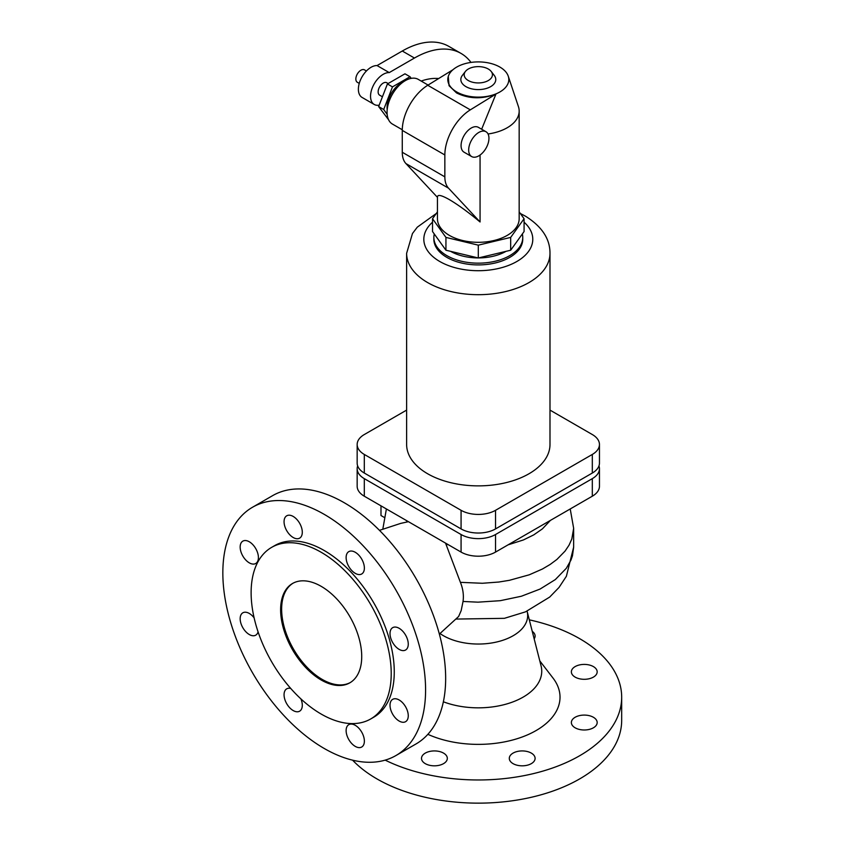 <?xml version="1.0" encoding="UTF-8"?>
<svg xmlns="http://www.w3.org/2000/svg" width="845" height="845" viewBox="0 0 845 845"><rect width="100%" height="100%" fill="white"/><g stroke="black" fill="none" stroke-linecap="round" stroke-linejoin="round"><path stroke-width="1.27" d="M529.308 619.839A143.365 82.778 180 0 1 579.681 638.672A143.365 82.778 180 0 1 621.677 697.199L621.677 720.373A143.365 82.778 180 0 1 533.174 796.846A143.365 82.778 180 0 1 376.933 778.9A143.365 82.778 180 0 1 352.597 760.173M621.677 697.199A143.365 82.778 180 0 1 538.318 772.372A143.365 82.778 180 0 1 385.183 760.13M440.002 633.518A49.369 28.498 180 0 0 443.403 635.693A49.369 28.498 180 0 0 500.483 641.006A49.369 28.498 180 0 0 527.143 611.379L541.064 665.86A63.438 36.631 180 0 1 512.387 702.1A63.438 36.631 180 0 1 443.371 701.783M539.807 660.906L552.989 678.039A81.722 47.183 180 0 1 528.537 734.411A81.722 47.183 180 0 1 427.866 734.316M445.537 543.103L460.409 582.342C463.028 588.891 463.905 595.26 463.039 601.46L461.169 610.608L458.613 616.501L439.368 634.099M599.454 468.69L599.454 486.255A24.368 14.069 180 0 1 592.313 496.205L495.54 552.081A24.368 14.069 180 0 1 461.074 552.081L364.301 496.205A24.368 14.069 180 0 1 357.16 486.255L357.16 468.69A24.368 14.069 0 0 0 364.301 478.64L461.074 534.515A24.368 14.069 0 0 0 495.54 534.515L592.313 478.64A24.368 14.069 0 0 0 599.454 468.69A24.368 14.069 0 0 0 598.968 465.891M252.528 507.243L272.597 495.656A143.365 82.778 60 0 1 344.285 502.754A143.365 82.778 60 0 1 437.942 629.092A143.365 82.778 60 0 1 415.972 743.98L395.893 755.567A143.365 82.778 60 0 1 324.216 748.469A143.365 82.778 60 0 1 230.558 622.131A143.365 82.778 60 0 1 252.528 507.243A143.365 82.778 60 0 1 324.216 514.351A143.365 82.778 60 0 1 417.874 640.69A143.365 82.778 60 0 1 395.893 755.567M321.174 552.271A99.066 57.196 60 0 1 385.89 639.57A99.066 57.196 60 0 1 370.701 718.958A99.066 57.196 60 0 1 321.174 714.057A99.066 57.196 60 0 1 256.457 626.758A99.066 57.196 60 0 1 271.636 547.37A99.066 57.196 60 0 1 321.174 552.271M271.636 547.37L274.678 545.616A99.066 57.196 60 0 1 324.216 550.518A99.066 57.196 60 0 1 388.932 637.817A99.066 57.196 60 0 1 373.743 717.204L370.701 718.958M321.174 679.993A57.344 33.113 60 0 1 283.709 629.451A57.344 33.113 60 0 1 292.497 583.504A57.344 33.113 60 0 1 321.174 586.335A57.344 33.113 60 0 1 358.639 636.876A57.344 33.113 60 0 1 349.841 682.823A57.344 33.113 60 0 1 321.174 679.993M350.348 682.528A57.344 33.113 60 0 1 322.188 679.401A57.344 33.113 60 0 1 284.86 629.324A57.344 33.113 60 0 1 293.014 583.219M425.288 763.648A12.907 7.447 180 0 1 421.507 758.377A12.907 7.447 180 0 1 429.482 751.49A12.907 7.447 180 0 1 443.54 753.106A12.907 7.447 180 0 1 447.322 758.377A12.907 7.447 180 0 1 439.358 765.253A12.907 7.447 180 0 1 425.288 763.648M532.244 631.342A12.907 7.447 180 0 1 535.107 636.021A12.907 7.447 180 0 1 534.156 638.82M593.391 666.589A12.907 7.447 180 0 1 597.172 671.86A12.907 7.447 180 0 1 589.208 678.736A12.907 7.447 180 0 1 575.149 677.12A12.907 7.447 180 0 1 571.368 671.86A12.907 7.447 180 0 1 579.332 664.973A12.907 7.447 180 0 1 593.391 666.589M575.149 727.809A12.907 7.447 180 0 1 571.368 722.538A12.907 7.447 180 0 1 579.332 715.652A12.907 7.447 180 0 1 593.391 717.268A12.907 7.447 180 0 1 597.172 722.538A12.907 7.447 180 0 1 589.208 729.425A12.907 7.447 180 0 1 575.149 727.809M513.073 763.648A12.907 7.447 180 0 1 509.292 758.377A12.907 7.447 180 0 1 517.256 751.49A12.907 7.447 180 0 1 531.325 753.106A12.907 7.447 180 0 1 535.107 758.377A12.907 7.447 180 0 1 527.132 765.253A12.907 7.447 180 0 1 513.073 763.648M408.262 644.101A12.907 7.447 60 0 1 405.589 650.006A12.907 7.447 60 0 1 395.65 646.552A12.907 7.447 60 0 1 390.02 633.56A12.907 7.447 60 0 1 392.693 627.655A12.907 7.447 60 0 1 402.632 631.109A12.907 7.447 60 0 1 408.262 644.101M390.02 705.237A12.907 7.447 60 0 1 392.693 699.333A12.907 7.447 60 0 1 402.632 702.786A12.907 7.447 60 0 1 408.262 715.768A12.907 7.447 60 0 1 405.589 721.683A12.907 7.447 60 0 1 395.65 718.218A12.907 7.447 60 0 1 390.02 705.237M364.375 741.118A12.907 7.447 60 0 1 361.702 747.022A12.907 7.447 60 0 1 351.763 743.568A12.907 7.447 60 0 1 346.123 730.576A12.907 7.447 60 0 1 348.795 724.672A12.907 7.447 60 0 1 358.745 728.126A12.907 7.447 60 0 1 364.375 741.118M300.915 698.91A12.907 7.447 60 0 1 302.299 705.279A12.907 7.447 60 0 1 299.626 711.184A12.907 7.447 60 0 1 289.687 707.73A12.907 7.447 60 0 1 284.057 694.738A12.907 7.447 60 0 1 286.73 688.833A12.907 7.447 60 0 1 290.733 688.453M258.074 631.88A12.907 7.447 60 0 1 255.739 635.165A12.907 7.447 60 0 1 245.789 631.701A12.907 7.447 60 0 1 240.16 618.72A12.907 7.447 60 0 1 242.832 612.815A12.907 7.447 60 0 1 254.113 617.832M240.16 547.042A12.907 7.447 60 0 1 242.832 541.138A12.907 7.447 60 0 1 252.782 544.592A12.907 7.447 60 0 1 258.412 557.573A12.907 7.447 60 0 1 255.739 563.488A12.907 7.447 60 0 1 245.789 560.024A12.907 7.447 60 0 1 240.16 547.042M284.057 521.703A12.907 7.447 60 0 1 286.73 515.799A12.907 7.447 60 0 1 296.669 519.252A12.907 7.447 60 0 1 302.299 532.234A12.907 7.447 60 0 1 299.626 538.149A12.907 7.447 60 0 1 289.687 534.684A12.907 7.447 60 0 1 284.057 521.703M364.375 568.072A12.907 7.447 60 0 1 361.702 573.977A12.907 7.447 60 0 1 351.763 570.523A12.907 7.447 60 0 1 346.123 557.542A12.907 7.447 60 0 1 348.795 551.637A12.907 7.447 60 0 1 358.745 555.091A12.907 7.447 60 0 1 364.375 568.072M357.646 465.891A24.368 14.069 0 0 0 357.16 468.69M384.063 517.298L380.989 515.524L380.989 505.838M599.454 444.491L599.454 463.092A24.368 14.069 180 0 1 592.313 473.042L495.54 528.907A24.368 14.069 180 0 1 461.074 528.907L364.301 473.042A24.368 14.069 180 0 1 357.16 463.092L357.16 444.491A24.368 14.069 0 0 0 364.301 454.441L461.074 510.306A24.368 14.069 0 0 0 495.54 510.306L592.313 454.441A24.368 14.069 0 0 0 599.454 444.491A24.368 14.069 0 0 0 592.313 434.541L549.989 410.1M406.625 410.1L364.301 434.541A24.368 14.069 0 0 0 357.16 444.491M549.989 253.299A71.688 41.384 0 0 1 505.743 291.536A71.688 41.384 0 0 1 427.623 282.568A71.688 41.384 0 0 1 406.625 253.299L406.625 444.491A71.688 41.384 0 0 0 427.623 473.749A71.688 41.384 0 0 0 505.743 482.727A71.688 41.384 0 0 0 549.989 444.491L549.989 253.299C550.063 238.86 541.877 226.481 525.432 216.162L520.33 213.489M434.277 233.98A44.447 25.656 0 0 0 433.865 237.498L433.865 239.251A44.447 25.656 0 0 0 446.878 257.398A44.447 25.656 0 0 0 495.318 262.964A44.447 25.656 0 0 0 522.749 239.251L522.749 237.498A44.447 25.656 0 0 0 522.337 233.98M433.865 237.498A44.447 25.656 0 0 0 446.878 255.644A44.447 25.656 0 0 0 495.318 261.211A44.447 25.656 0 0 0 522.749 237.498M450.575 251.335A39.43 22.762 0 0 0 478.101 257.926M478.513 257.926A39.43 22.762 0 0 0 506.039 251.335M445.938 237.413L478.302 245.156L510.676 237.413L524.08 218.728L524.08 231.541L510.676 250.226L478.302 257.968L445.938 250.226L432.524 231.541L432.524 218.728L445.938 237.413L445.938 250.226M437.446 211.873L432.524 218.728M478.302 245.156L478.302 257.968M524.08 218.728L519.168 211.873M437.446 196.927L437.446 218.728A40.856 23.586 0 0 0 449.413 235.406A40.856 23.586 0 0 0 493.945 240.519A40.856 23.586 0 0 0 519.168 218.728L519.168 111.075A40.856 23.586 0 0 0 518.429 106.607L508.257 76.177A30.504 17.608 0 0 0 499.87 67.061A30.504 17.608 0 0 0 469.366 62.678A30.504 17.608 0 0 0 448.357 76.177A30.504 17.608 0 0 0 456.744 91.968A30.504 17.608 0 0 0 492.603 95.073A30.504 17.608 0 0 0 508.257 76.177M510.676 237.413L510.676 250.226M480.066 155.036L480.066 221.971C468.183 212.106 457.969 204.67 449.413 199.652C441.174 194.973 437.192 194.213 437.488 197.392M402.283 129.76L392.407 124.057A25.804 14.904 -60 0 1 388.457 103.375A25.804 14.904 -60 0 1 405.315 80.634A25.804 14.904 -60 0 1 418.222 79.356L428.088 85.06M403.16 82.028A20.069 11.587 120 0 0 401.259 82.979A20.069 11.587 120 0 0 387.2 109.681M387.168 114.445L383.704 109.501L392.481 86.877L410.036 76.737L411.188 78.374M388.563 119.736L378.634 106.576L383.704 109.501M378.634 106.576L387.411 83.951L404.966 73.811L410.036 76.737M387.411 83.951L392.481 86.877M388.151 83.528L386.799 82.747A7.172 4.14 120 0 0 383.218 83.095A7.172 4.14 120 0 0 378.528 89.412A7.172 4.14 120 0 0 379.627 95.158L382.436 96.774M379.183 105.15A17.925 10.351 -60 0 1 374.25 104.474A17.925 10.351 -60 0 1 373.057 86.074A17.925 10.351 -60 0 1 389.239 72.596L414.451 58.041A93.193 53.805 -60 0 1 461.043 53.425A93.193 53.805 -60 0 1 470.992 62.414M438.671 78.532A78.849 45.524 120 0 0 421.18 81.067M461.043 53.425L448.875 46.401A93.193 53.805 120 0 0 402.283 51.017L377.071 65.572A17.925 10.351 120 0 0 360.889 79.05A17.925 10.351 120 0 0 362.093 97.45L374.25 104.474M359.252 83.391L357.329 82.282A7.172 4.14 -60 0 1 356.231 76.536A7.172 4.14 -60 0 1 360.91 70.219A7.172 4.14 -60 0 1 364.501 69.86L366.424 70.98M389.239 72.596L377.071 65.572M448.283 76.399L449.033 85.704L456.543 92.929C468.912 98.981 482.041 99.351 495.941 94.059L481.65 129.222M465.415 71.455L462.363 75.395A17.47 10.087 0 0 0 465.954 86.644A17.47 10.087 0 0 0 490.66 86.644A17.47 10.087 0 0 0 494.251 75.395L491.198 71.455A14.122 8.154 0 0 0 488.294 69.015A14.122 8.154 0 0 0 465.415 71.455A14.122 8.154 0 0 0 468.32 80.55A14.122 8.154 0 0 0 486.319 81.5A14.122 8.154 0 0 0 491.198 71.455M471.647 156.557L464.042 152.174A14.333 8.281 -60 0 1 461.845 140.682A14.333 8.281 -60 0 1 471.214 128.049A14.333 8.281 -60 0 1 478.376 127.341L485.981 131.725A14.333 8.281 -60 0 1 488.178 143.217A14.333 8.281 -60 0 1 478.809 155.85A14.333 8.281 -60 0 1 471.647 156.557A14.333 8.281 -60 0 1 469.45 145.076A14.333 8.281 -60 0 1 478.809 132.433A14.333 8.281 -60 0 1 485.981 131.725M480.066 221.971L448.515 188.171A28.677 16.551 -60 0 1 444.85 176.858L444.85 154.973A37.275 21.526 -60 0 1 470.316 109.85L495.941 94.059M437.446 197.35L405.938 163.581A28.677 16.551 -60 0 1 402.273 152.269L402.273 130.394A37.275 21.526 -60 0 1 427.739 85.271L452.941 69.734M379.468 530.343L400.699 523.393L408.431 521.682M488.051 133.985A40.856 23.586 0 0 0 519.168 111.075M382.975 529.192A95.337 55.041 180 0 1 382.965 528.283L382.965 529.192M550.391 520.404L542.416 528.864L533.765 534.874L523.435 539.944L508.088 544.835M448.526 544.835L446.044 544.212M570.217 508.965L573.649 528.283L571.822 539.004L569.044 545.173L565.052 551.12L556.918 559.432L550.148 564.46L542.427 569.012L529.266 574.801L509.408 580.314L498.793 582.036L482.389 583.272L460.409 582.342M456.131 619.068L504.38 618.329L525.463 611.864L549.683 597.077L559.02 587.455L566.382 576.269L573.649 547.127L572.456 555.809L570.977 560.055L566.33 568.284L555.323 579.575L540.05 589.071L521.354 596.243L500.272 600.689L477.974 602.168L463.039 601.46M364.301 478.64L364.301 496.205M461.074 534.515L461.074 552.081M495.54 534.515L495.54 552.081M592.313 478.64L592.313 496.205M495.54 528.907L495.54 510.306M461.074 528.907L461.074 510.306M364.301 473.042L364.301 454.441M592.313 473.042L592.313 454.441M432.524 222.203A54.481 31.455 0 0 0 439.78 261.496A54.481 31.455 0 0 0 516.834 261.496A54.481 31.455 0 0 0 524.08 222.203M414.451 58.041L402.283 51.017M405.938 163.581L448.515 188.171M427.739 85.271L470.316 109.85M402.273 130.394L444.85 154.973M402.273 152.269L444.85 176.858M407.301 521.84L406.223 520.404M406.625 253.299L412.466 233.526L417.293 227.168L436.284 213.489M573.649 547.127L573.649 528.283M386.397 508.965L382.965 528.283"/></g></svg>
